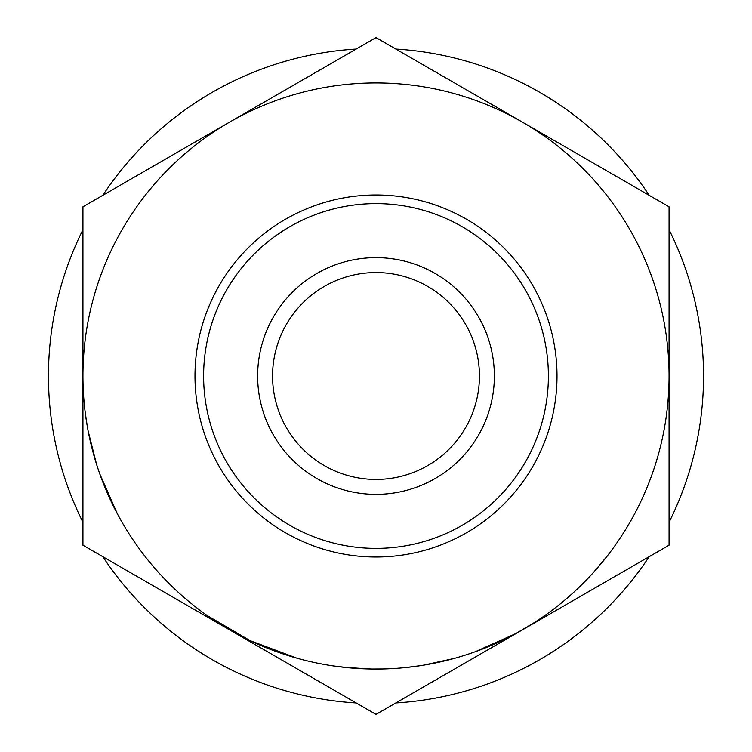 <?xml version="1.0" encoding="UTF-8"?>
<svg xmlns="http://www.w3.org/2000/svg" width="752" height="752" viewBox="0 0 752 752"><rect width="100%" height="100%" fill="white"/><g stroke="black" fill="none" stroke-linecap="round" stroke-linejoin="round"><path stroke-width="1.13" d="M194.994 376A181.006 181.006 0 0 1 376 194.994A181.006 181.006 0 0 1 557.006 376A181.006 181.006 0 0 1 376 557.006A181.006 181.006 0 0 1 194.994 376M548.387 376A172.387 172.387 0 0 0 376 203.613A172.387 172.387 0 0 0 203.613 376A172.387 172.387 0 0 0 376 548.387A172.387 172.387 0 0 0 548.387 376M257.635 376A118.365 118.365 0 0 1 376 257.635A118.365 118.365 0 0 1 494.365 376A118.365 118.365 0 0 1 376 494.365A118.365 118.365 0 0 1 257.635 376M479.438 376A103.438 103.438 0 0 0 376 272.562A103.438 103.438 0 0 0 272.562 376A103.438 103.438 0 0 0 376 479.438A103.438 103.438 0 0 0 479.438 376M669.064 229.727A327.543 327.543 0 0 1 669.064 522.273M649.211 556.659A327.543 327.543 0 0 1 395.853 702.941M356.147 702.941A327.543 327.543 0 0 1 102.789 556.659M82.936 522.273A327.543 327.543 0 0 1 82.936 229.727M574.819 591.298L572.197 593.695M571.605 594.23L563.408 601.309M522.621 629.753L519.566 631.492M492.081 645.094L482.549 649.014M481.571 649.39L476.994 651.11M515.646 633.654L475.226 651.758M454.029 658.479L423.536 665.182M439.046 662.202L431.883 663.687M427.503 664.505L420.114 665.727M408.768 667.221L408.073 667.306M390.081 668.725L383.586 668.96M383.229 668.97L371.789 669.036M370.999 669.017L350.836 667.983M349.915 667.898L333.004 665.896M296.758 658.141L250.162 640.666L207.298 615.634M117.434 513.945L99.772 473.901M96.547 464.285L88.163 431.084M87.401 426.939L85.286 413.008M122.689 523.373L117.538 514.142M112.029 503.295L109.67 498.285M104.284 485.801L100.524 475.997M94.479 457.442L92.609 450.664M90.231 440.982L89.949 439.723M82.936 545.2L376 714.4L669.064 545.2L669.064 206.8L376 37.6L82.936 206.8L82.936 545.2M229.473 122.2A293.064 293.064 0 0 0 229.473 629.8A293.064 293.064 0 0 0 669.064 376A293.064 293.064 0 0 0 229.473 122.2M420.697 665.633L405.29 667.597M391.529 668.65L383.802 668.96M380.521 669.026L374.233 669.054M371.168 669.026L344.745 667.391M507.027 638.138L487.418 647.058M534.738 622.346L515.731 633.607M587.265 579.115L582.537 583.909M576.887 589.38L572.093 593.798M607.419 555.803L593.864 572.009M102.789 195.341A327.543 327.543 0 0 1 356.147 49.059M395.853 49.059A327.543 327.543 0 0 1 649.211 195.341"/></g></svg>

